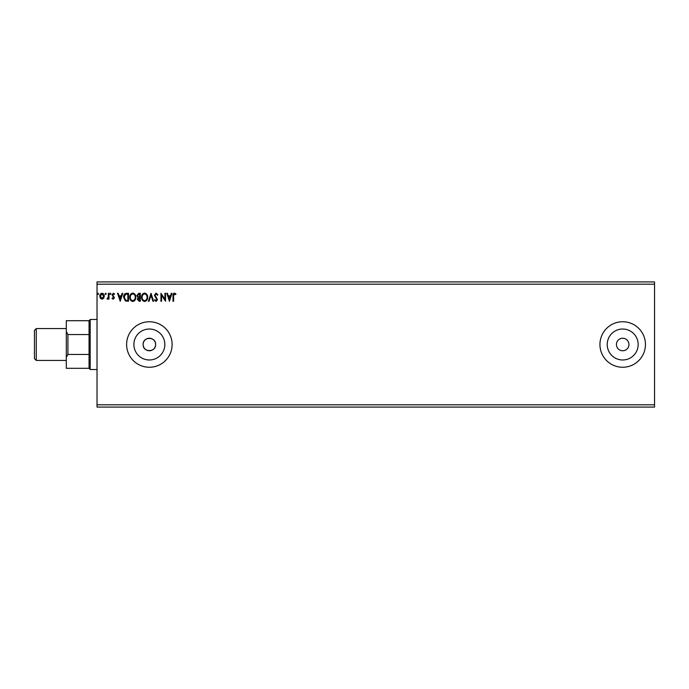 <?xml version="1.0" encoding="UTF-8"?>
<svg xmlns="http://www.w3.org/2000/svg" width="689" height="689" viewBox="0 0 689 689"><rect width="100%" height="100%" fill="white"/><g stroke="black" fill="none" stroke-linecap="round" stroke-linejoin="round"><path stroke-width="1.03" d="M616.431 344.5A6.261 6.261 0 0 0 622.692 350.761A6.261 6.261 0 0 0 628.954 344.5A6.261 6.261 0 0 0 622.692 338.239A6.261 6.261 0 0 0 616.431 344.5M143.114 344.5A6.261 6.261 0 0 0 149.367 350.761A6.261 6.261 0 0 0 155.628 344.5C156.015 336.43 142.726 336.421 143.114 344.5C142.718 352.561 156.007 352.587 155.628 344.5A6.261 6.261 0 0 0 149.367 338.239A6.261 6.261 0 0 0 143.114 344.5M607.216 344.5A15.477 15.477 0 0 0 622.692 359.977A15.477 15.477 0 0 0 638.169 344.5A15.477 15.477 0 0 0 622.692 329.023A15.477 15.477 0 0 0 607.216 344.5M133.89 344.5A15.477 15.477 0 0 0 149.367 359.977A15.477 15.477 0 0 0 164.843 344.5A15.477 15.477 0 0 0 149.367 329.023A15.477 15.477 0 0 0 133.89 344.5M126.612 344.5A22.754 22.754 0 0 0 149.367 367.254A22.754 22.754 0 0 0 172.121 344.5A22.754 22.754 0 0 0 149.367 321.746A22.754 22.754 0 0 0 126.612 344.5M599.938 344.5A22.754 22.754 0 0 0 622.692 367.254A22.754 22.754 0 0 0 645.447 344.5A22.754 22.754 0 0 0 622.692 321.746A22.754 22.754 0 0 0 599.938 344.5M654.55 404.805L654.55 407.078L97.028 407.078L97.028 284.195L654.55 284.195L654.55 404.805L97.028 404.805M654.55 284.195L654.55 281.922L97.028 281.922L97.028 284.195M106.218 293.858L105.71 294.522L105.202 293.858L105.71 293.195L106.218 293.858M110.912 293.858L110.404 294.522L109.895 293.858L110.404 293.195L110.912 293.858M120.205 301.265L117.552 293.299L118.224 293.299L119.042 295.848L121.273 295.848L122.091 293.299L122.763 293.299L120.205 301.265M135.828 297.243C135.879 299.517 134.863 300.929 132.805 301.472C130.695 300.981 129.661 299.586 129.704 297.286C129.661 295.013 130.686 293.609 132.762 293.092C134.837 293.592 135.862 294.978 135.828 297.243M169.425 301.265L166.772 293.299L167.436 293.299L168.254 295.848L170.493 295.848L171.311 293.299L171.974 293.299L169.425 301.265M156.093 293.092L157.884 294.832L157.385 295.236L156.145 293.91L155.025 295.262L157.48 299.612L156.058 301.472L154.517 300.12L154.999 299.629L156.067 300.654L156.868 299.646L154.414 295.254L156.093 293.092M147.679 297.243C147.722 299.517 146.714 300.929 144.647 301.472C142.545 300.981 141.512 299.586 141.546 297.286C141.512 295.013 142.528 293.609 144.604 293.092C146.679 293.592 147.704 294.978 147.679 297.243M98.561 293.858L98.053 294.522L97.537 293.858L98.053 293.195L98.561 293.858M140.323 293.299L140.323 301.265L139.195 301.265L137.361 299.293L138.11 297.596L136.853 295.564L138.73 293.299L140.323 293.299M151.046 293.299L153.595 301.265L152.932 301.265L150.994 295.219L149.057 301.265L148.393 301.265L151.046 293.299M173.611 295.969L173.611 301.265L172.999 301.265L172.999 295.882C172.758 294.436 173.24 293.505 174.455 293.092L175.962 294.014L175.652 294.625L174.463 293.91L173.611 295.969M164.929 293.299L165.541 293.299L165.541 301.265L161.562 295.323L161.562 301.265L160.95 301.265L160.95 293.299L164.929 299.224L164.929 293.299M126.63 293.299L128.481 293.299L128.481 301.265L125.381 300.972L123.581 297.183C123.486 294.883 124.502 293.592 126.63 293.299M113.22 299.224L112.04 298.397L112.402 297.898L113.185 298.509L113.771 297.726L112.04 294.875L113.332 293.195L114.589 293.988L114.245 294.522L113.401 293.91L112.651 294.849L114.391 297.691L113.22 299.224M108.974 293.299L108.974 299.121L108.362 299.121L108.362 298.259L107.295 299.224L107.122 298.406L108.268 297.252L108.362 293.299L108.974 293.299M103.686 298.259L102.032 299.224L100.379 298.259L99.784 296.192C99.767 294.539 100.516 293.54 102.032 293.195C103.548 293.54 104.297 294.539 104.28 296.192L103.686 298.259M139.075 300.447L139.712 300.447L139.712 297.898L137.972 299.276L139.075 300.447M139.402 297.08L139.712 294.117L139.014 294.117L137.464 295.564L138.429 296.985L139.402 297.08M142.158 297.286C142.132 299.104 142.95 300.232 144.621 300.654C146.283 300.206 147.102 299.078 147.067 297.252C147.093 295.435 146.275 294.324 144.621 293.91C142.942 294.324 142.123 295.452 142.158 297.286M168.521 296.666L169.373 299.345L170.235 296.666L168.521 296.666M130.316 297.286C130.29 299.104 131.108 300.232 132.779 300.654C134.441 300.206 135.259 299.078 135.216 297.252C135.251 295.435 134.433 294.324 132.779 293.91C131.099 294.324 130.281 295.452 130.316 297.286M127.87 300.447L127.87 294.117L125.57 294.315L124.192 297.183L125.699 300.223L127.87 300.447M119.3 296.666L120.162 299.345L121.014 296.666L119.3 296.666M100.396 296.192L102.032 298.509L103.669 296.192L102.032 293.91L100.396 296.192M36.267 360.433L36.267 328.567L34.45 330.393L34.45 358.607L36.267 360.433L66.308 360.433M89.062 368.305L66.308 368.305L66.308 320.695L89.062 320.695L90.199 319.472L90.199 369.528L89.062 368.305L89.062 320.695M97.028 319.472L90.199 319.472M97.028 369.528L90.199 369.528M66.308 331.598L67.927 334.535L89.062 334.535M89.062 354.465L67.927 354.465L66.308 357.402M67.927 334.535L67.927 354.465M36.267 328.567L66.308 328.567"/></g></svg>
